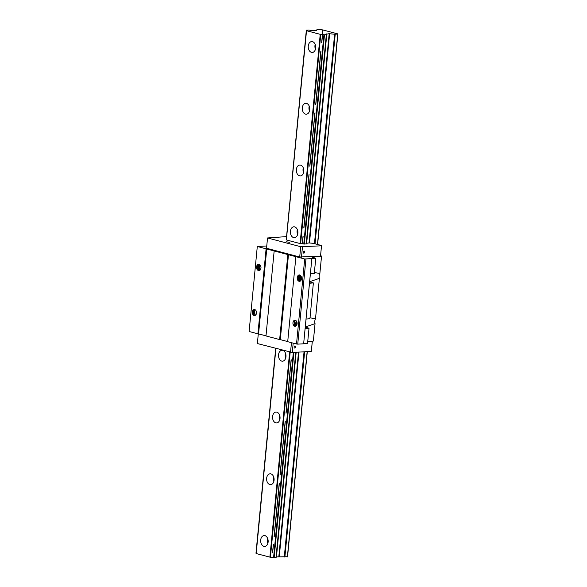 <?xml version="1.0" encoding="UTF-8"?>
<svg xmlns="http://www.w3.org/2000/svg" width="587" height="587" viewBox="0 0 587 587"><rect width="100%" height="100%" fill="white"/><g stroke="black" fill="none" stroke-linecap="round" stroke-linejoin="round"><path stroke-width="0.88" d="M323.004 29.981L337.885 33.936L335.221 34.244L329.182 33.723L326.482 34.141A2.59 0.411 5.5 0 0 325.807 34.347A2.59 0.411 5.5 0 0 326.372 34.67L323.921 34.809A2.59 0.411 5.5 0 0 320.759 34.472L306.48 30.707A2.59 0.411 5.5 0 0 307.001 30.509A2.59 0.411 5.5 0 0 306.436 30.194L308.887 30.054A2.59 0.411 5.5 0 0 312.247 30.385L316.606 30.399L316.951 29.563L319.717 29.35L323.004 29.981L321.779 42.675M287.52 556.858L307.28 351.628L287.549 556.725L276.183 556.924M275.993 557.547L295.76 352.281L276.125 557.511L273.579 557.599A2.59 0.411 5.5 0 0 270.424 557.261L256.057 553.526L275.883 348.443M312.497 41.662A5.444 3.742 86.7 0 1 315.733 47.4A5.444 3.742 86.7 0 1 312.291 52.448A5.444 3.742 86.7 0 1 308.241 47.224A5.444 3.742 86.7 0 1 311.668 41.574A5.444 3.742 86.7 0 1 312.497 41.662M306.553 103.407A5.444 3.742 86.7 0 1 309.782 109.145A5.444 3.742 86.7 0 1 306.348 114.194A5.444 3.742 86.7 0 1 302.298 108.969A5.444 3.742 86.7 0 1 305.724 103.319A5.444 3.742 86.7 0 1 306.553 103.407M300.603 165.152A5.444 3.742 86.7 0 1 303.839 170.89A5.444 3.742 86.7 0 1 300.397 175.939A5.444 3.742 86.7 0 1 296.347 170.714A5.444 3.742 86.7 0 1 299.781 165.064A5.444 3.742 86.7 0 1 300.603 165.152M294.659 226.898A5.444 3.742 86.7 0 1 297.895 232.635A5.444 3.742 86.7 0 1 294.454 237.691A5.444 3.742 86.7 0 1 290.404 232.467A5.444 3.742 86.7 0 1 293.83 226.817A5.444 3.742 86.7 0 1 294.659 226.898M282.765 350.395A5.444 3.742 86.7 0 1 286.001 356.133A5.444 3.742 86.7 0 1 282.56 361.181A5.444 3.742 86.7 0 1 278.517 355.957A5.444 3.742 86.7 0 1 281.943 350.307A5.444 3.742 86.7 0 1 282.765 350.395M276.822 412.14A5.444 3.742 86.7 0 1 280.058 417.878A5.444 3.742 86.7 0 1 276.616 422.926A5.444 3.742 86.7 0 1 272.566 417.702A5.444 3.742 86.7 0 1 276 412.052A5.444 3.742 86.7 0 1 276.822 412.14M270.878 473.885A5.444 3.742 86.7 0 1 274.114 479.623A5.444 3.742 86.7 0 1 270.673 484.679A5.444 3.742 86.7 0 1 266.623 479.454A5.444 3.742 86.7 0 1 270.049 473.804A5.444 3.742 86.7 0 1 270.878 473.885M264.928 535.638A5.444 3.742 86.7 0 1 268.164 541.375A5.444 3.742 86.7 0 1 264.722 546.424A5.444 3.742 86.7 0 1 260.679 541.199A5.444 3.742 86.7 0 1 264.106 535.549A5.444 3.742 86.7 0 1 264.928 535.638M320.972 51.054L315.835 104.42M315.028 112.799L309.892 166.172M309.085 174.544L303.941 227.917M303.134 236.297L302.415 243.796M298.585 275.12L299.231 274.943A3.038 2.091 -93.3 0 0 298.585 275.12C297.183 276.11 296.824 277.673 297.506 279.801A3.353 2.304 -93.3 0 0 299.575 281.32A3.353 2.304 -93.3 0 0 300.823 280.681C301.879 279.001 301.828 277.328 300.676 275.67L299.73 280.997L297.594 278.216L299.414 274.943L298.812 281.18M295.056 320.223L294.549 325.484M291.247 359.787L286.104 413.16M285.297 421.532L280.16 474.905M279.353 483.284L274.217 536.65M273.483 544.244L272.662 552.771M322.865 30.04L321.647 42.682M320.825 51.201L315.703 104.427M314.881 112.946L309.753 166.18M308.938 174.699L303.809 227.925M302.987 236.444L302.283 243.781M299.282 274.936L298.688 281.122M294.124 320.891L294.248 325.69L293.749 325.58L294.945 320.223L294.358 326.086M291.101 359.934L285.972 413.167M285.15 421.686L280.028 474.912M279.207 483.431L274.085 536.657M273.351 544.252L272.522 552.829M267.892 543.239A5.444 3.742 86.7 0 1 267.613 538.352M273.843 481.494A5.444 3.742 86.7 0 1 273.564 476.6M279.786 419.749A5.444 3.742 86.7 0 1 279.507 414.855M285.73 358.004A5.444 3.742 86.7 0 1 285.451 353.11M297.624 234.507A5.444 3.742 86.7 0 1 297.345 229.612M303.567 172.761A5.444 3.742 86.7 0 1 303.288 167.867M309.51 111.016A5.444 3.742 86.7 0 1 309.232 106.122M315.461 49.264A5.444 3.742 86.7 0 1 315.182 44.377M293.199 343.138L292.297 352.479L311.33 351.393L312.343 341.179M312.313 341.186L311.33 351.393M295.041 345.934A1.086 0.77 104.8 0 0 294.659 348.062A1.086 0.77 104.8 0 0 295.041 345.934M258.302 333.864L257.37 343.549L292.297 352.479M291.453 342.683L290.528 352.303M306.37 243.356L309.033 242.937L313.172 243.319L321.551 245.527L320.509 256.101L321.551 245.527M286.331 239.922L300.617 243.693A2.59 0.411 -174.5 0 1 303.772 244.023L306.223 243.884M306.341 30.142L286.287 239.408A2.59 0.411 -174.5 0 1 286.302 239.415M304.176 251.053A1.086 0.77 104.8 0 0 303.795 253.173A1.086 0.77 104.8 0 0 304.176 251.053M286.544 241.815L289.523 242.306L286.544 241.815M286.463 236.612L267.533 237.962L300.698 246.716L321.5 245.806M300.698 246.716L299.708 257.011L320.509 256.101M302.466 246.892L301.476 257.187M267.533 237.962L266.542 248.257L299.708 257.011M299.619 281.32L297.36 276.844M299.641 274.98L298.064 278.363L300.258 280.968L298.732 275.758M298.673 275.076L298.526 280.645M299.73 280.997L298.357 275.677M300.544 280.938L299.106 275.853M294.307 325.631L293.918 326.034M295.591 326.211L294.491 320.979M295.819 326.108L294.865 321.074M253.709 314.911L253.32 315.322M254.347 309.503L253.158 314.867L253.65 314.977L253.533 310.178M255 315.49L253.9 310.266M255.228 315.395L254.266 310.354M258.082 264.363L257.935 269.925M258.64 264.223L257.987 264.407C256.585 265.39 256.226 266.953 256.915 269.088A3.353 2.304 -93.3 0 0 258.977 270.607A3.353 2.304 -93.3 0 0 260.232 269.961C261.281 268.288 261.23 266.615 260.078 264.957L259.138 270.277L257.532 265.192M259.542 264.473L259.219 269.521M259.307 264.355L258.904 269.704M259.08 264.275L257.546 267.665L259.667 270.247L257.913 265.295M258.852 264.231L257.077 267.525L259.138 270.277M259.021 270.6L256.768 266.131M320.561 255.793L321.551 256.049L312.306 257.275L315.747 258.324L314.294 273.447L310.391 273.784L309.481 283.25L313.385 282.919L310.207 282.068L310.376 281.466L319.401 278.355A4.813 3.317 86.7 0 1 319.871 273.476L314.383 272.537M309.591 282.098L310.376 281.466L310.318 282.105M313.385 282.919L309.936 318.734L306.032 319.064L305.123 328.537L309.019 328.199L305.842 327.348L306.018 326.746L315.043 323.635A4.813 3.317 86.7 0 1 315.512 318.756L310.024 317.816M305.233 327.377L306.018 326.746L305.959 327.385M293.749 325.58A3.038 2.091 86.7 0 1 293.016 322.27A3.038 2.091 86.7 0 1 294.85 320.223A3.038 2.091 86.7 0 1 297.11 323.136A3.038 2.091 86.7 0 1 295.195 326.284A3.038 2.091 86.7 0 1 293.874 325.712M300.676 275.67A3.038 2.091 -93.3 0 0 299.209 274.943M253.158 314.867A3.038 2.091 86.7 0 1 252.425 311.558A3.038 2.091 86.7 0 1 254.259 309.51A3.038 2.091 86.7 0 1 256.512 312.423A3.038 2.091 86.7 0 1 254.604 315.571A3.038 2.091 86.7 0 1 253.276 314.999M257.987 264.407A3.038 2.091 86.7 0 1 258.618 264.223A3.038 2.091 86.7 0 1 260.078 264.957M315.747 258.324L304.697 259.006L257.297 246.496L266.762 245.968M257.297 246.496L249.115 331.501L257.92 333.827L258.566 333.893L266.755 248.888M266.102 248.822L257.92 333.827M265.992 335.852L258.566 333.893M274.166 250.95L265.984 335.955L279.647 339.565L287.828 254.56M288.481 254.619L280.293 339.624L279.647 339.565M287.718 341.583L280.293 339.624M295.892 256.688L287.711 341.693L296.516 344.011L297.748 344.136L305.937 259.131M304.697 259.006L296.516 344.011M311.822 258.794L303.64 343.799L297.748 344.136M305.123 328.537L303.64 343.799M309.481 283.25L306.032 319.064M311.851 258.654L310.391 273.784M321.551 256.049L319.871 273.476M309.019 328.199L307.566 343.329L303.662 343.659M315.043 323.635L313.363 341.054L307.72 341.737M319.401 278.355L315.512 318.756M317.611 244.486L337.863 34.068M337.73 34.105L317.472 244.456M307.155 351.635L287.388 556.894M335.221 34.244L315.043 243.81M304.646 351.774L284.886 557.041M334.627 34.229L314.463 243.656M304.044 351.811L284.284 557.019M329.63 33.738L309.481 242.952M298.974 352.097L279.287 556.527M329.182 33.723L309.033 242.937M298.526 352.127L278.84 556.513M326.827 33.855L306.678 243.077M296.171 352.259L276.492 556.645M326.629 33.907L306.487 243.128M276.25 556.894L295.958 352.273L276.294 556.696M326.592 34.105L306.443 243.326M326.482 34.141L306.319 243.935M326.365 34.75L306.216 243.972M326.335 34.758L306.187 243.972M324.486 34.86L304.337 244.082M301.219 276.506L300.815 280.689M296.846 321.881L296.501 325.499M293.911 352.391L274.144 557.65M323.921 34.809L303.772 244.023M300.72 275.721L300.199 281.158M296.362 321.008L295.936 325.433M293.339 352.42L273.579 557.599M320.759 34.472L300.617 243.693M297.47 276.367L297.227 278.869M293.067 322.05L292.942 323.393M290.161 352.207L270.424 557.261M320.223 34.413L300.082 243.634M289.64 352.068L269.888 557.202M306.509 30.795L286.361 240.01M275.919 348.451L256.174 553.585M306.473 30.781L286.324 240.002M306.436 30.194L286.287 239.408M275.795 348.414L256.093 552.983M312.724 257.121L312.688 257.51M307.295 351.628L287.549 556.725M295.885 352.273L276.125 557.511M306.399 30.737L286.251 239.951M275.809 348.421L256.057 553.526M275.699 348.392L256.005 552.932"/></g></svg>
